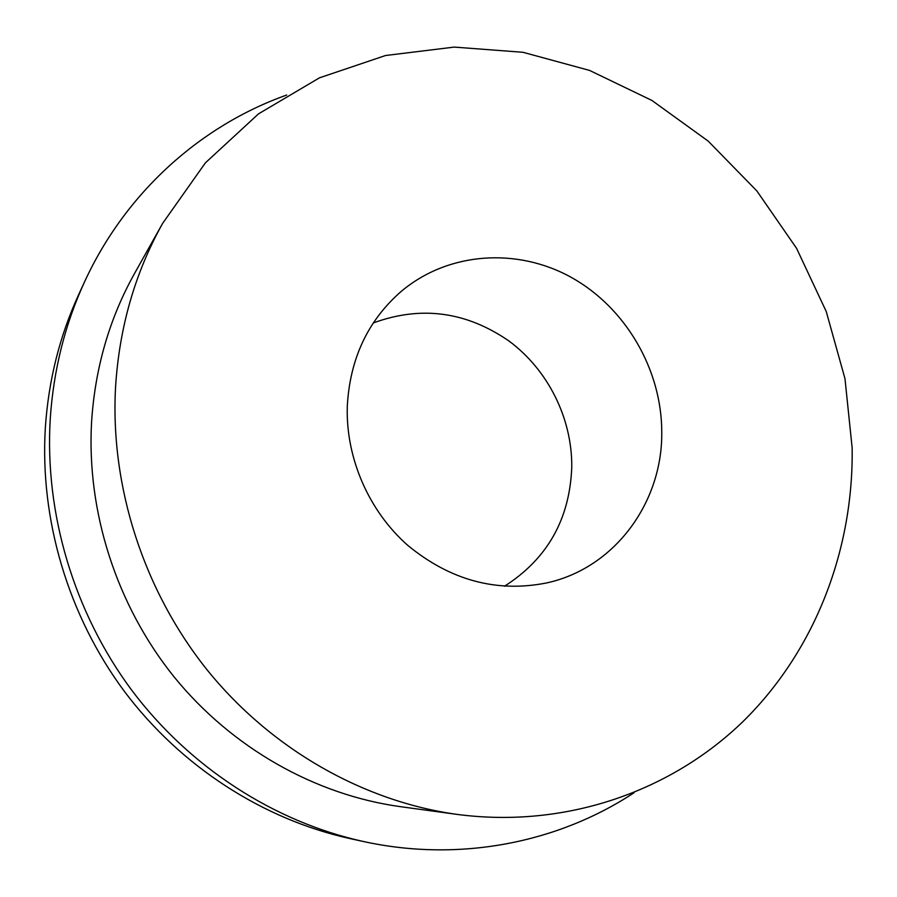 <?xml version="1.0" encoding="UTF-8"?>
<svg xmlns="http://www.w3.org/2000/svg" width="897" height="897" viewBox="0 0 897 897"><rect width="100%" height="100%" fill="white"/><g stroke="black" fill="none" stroke-linecap="round" stroke-linejoin="round"><path stroke-width="1.35" d="M504.428 586.268C547.428 558.842 569.875 519.049 571.77 466.877C572.151 418.237 548 369.867 508.902 340.95C466.137 311.483 420.928 305.473 373.287 322.954M661.762 432.197C661.762 369.654 625.814 307.862 571.58 277.543C517.356 247.325 448.478 251.698 401.329 291.312C367.905 320.42 349.897 358.722 347.296 406.229C345.659 457.851 368.723 511.01 407.821 545.421C450.35 580.325 496.602 592.827 546.587 582.949C614.568 568.25 662.558 502.634 661.762 432.197M852.15 447.917C853.608 549.087 815.721 649.619 743.792 720.762C671.539 791.244 565.839 828.738 457.078 814.398C363.857 801.492 271.926 749.746 207.577 670.451C143.643 590.843 110.096 486.544 115.556 387.089C119.323 327.36 135.032 272.766 162.682 223.297L205.391 162.85L258.482 113.885L319.422 77.848L385.542 55.513L454.23 47.093L523.007 52.295L589.587 70.426L651.917 100.453L708.182 141.098L756.844 190.926L796.558 248.301L826.238 311.517L844.985 378.702L852.15 447.917M162.682 223.297L134.606 273.361C109.445 318.424 95.104 367.927 91.584 421.859C86.482 511.682 116.543 605.397 174.153 676.966C232.144 748.233 315.284 794.865 400.219 806.638L457.078 814.398M634.145 792.69C558.203 842.788 459.544 862.622 363.229 841.464C274.359 821.854 189.805 767.63 131.59 690.028C73.812 612.124 44.491 513.275 50.254 418.708C53.528 370.091 64.943 324.49 84.531 281.905C125.67 192.283 200.939 125.49 286.681 95.048M84.531 281.905L78.768 294.407C59.684 335.915 48.55 380.306 45.343 427.6C39.703 519.598 68.172 615.611 124.324 691.307C180.914 766.7 263.169 819.421 349.763 838.527L363.229 841.464"/></g></svg>
